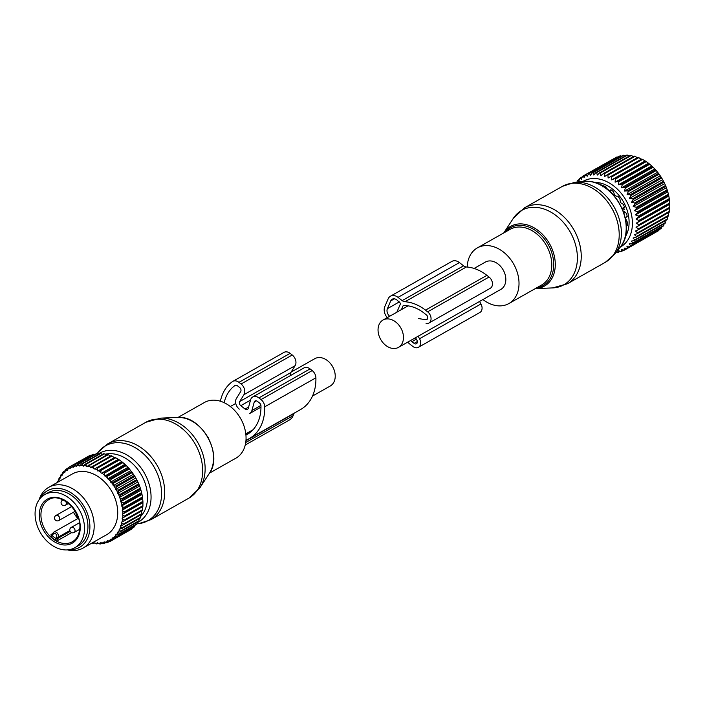 <?xml version="1.0" encoding="UTF-8"?>
<svg xmlns="http://www.w3.org/2000/svg" width="705" height="705" viewBox="0 0 705 705"><rect width="100%" height="100%" fill="white"/><g stroke="black" fill="none" stroke-linecap="round" stroke-linejoin="round"><path stroke-width="1.06" d="M398.492 347.362A15.704 11.597 -119.5 0 0 401.806 329.905A15.704 11.597 -119.5 0 0 386.04 319.004A15.704 11.597 -119.5 0 0 383.018 320.035A15.704 11.597 -119.5 0 0 379.704 337.492A15.704 11.597 -119.5 0 0 395.479 348.402A15.704 11.597 -119.5 0 0 398.492 347.362L500.858 289.385A15.704 11.597 -119.5 0 0 504.172 271.927A15.704 11.597 -119.5 0 0 488.398 261.026A15.704 11.597 -119.5 0 0 485.384 262.066L474.104 268.446M482.951 299.528A31.981 23.617 -119.5 0 0 495.571 305.494A31.981 23.617 -119.5 0 0 508.878 303.555A31.981 23.617 -119.5 0 0 517.223 272.218A31.981 23.617 -119.5 0 0 490.662 245.957A31.981 23.617 -119.5 0 0 477.355 247.896A31.981 23.617 -119.5 0 0 467.23 267.036M616.558 251.905L617.791 252.284A42.45 31.346 60.5 0 0 618.514 252.152L620.18 251.209M638.325 229.707L669.204 212.214A42.45 31.346 -119.5 0 0 669.336 211.377L669.133 208.486L636.033 227.23L638.457 228.861A42.45 31.346 60.5 0 1 638.325 229.707L635.425 231.064L637.655 232.791A42.45 31.346 60.5 0 1 637.435 233.584L634.421 234.677L636.448 236.475A42.45 31.346 60.5 0 1 636.148 237.206L633.037 238.034L634.852 239.867A42.45 31.346 60.5 0 1 634.474 240.537L631.301 241.092L632.887 242.934A42.45 31.346 60.5 0 1 632.429 243.525L629.221 243.815L630.578 245.622A42.45 31.346 60.5 0 1 630.058 246.142L626.824 246.16L627.952 247.922A42.45 31.346 60.5 0 1 627.371 248.345L624.154 248.107L625.044 249.79A42.45 31.346 60.5 0 1 624.401 250.125L621.22 249.632L621.889 251.2A42.45 31.346 60.5 0 1 621.193 251.438L618.082 250.716L618.514 252.152M582.991 181.379A37.797 27.909 60.5 0 1 616.857 188.649A37.797 27.909 60.5 0 1 632.182 227.327A37.797 27.909 60.5 0 1 620.25 247.164M668.516 212.32L668.534 215.307A42.45 31.346 -119.5 0 1 668.314 216.091L637.435 233.584M667.512 215.933L667.327 218.982A42.45 31.346 -119.5 0 1 667.018 219.722L636.148 237.206M666.005 220.295L665.731 222.383A42.45 31.346 -119.5 0 1 665.344 223.053L634.474 240.537M664.11 223.749L663.766 225.441A42.45 31.346 -119.5 0 1 663.308 226.041L632.429 243.525M661.81 226.887L661.457 228.138A42.45 31.346 -119.5 0 1 660.929 228.649L630.058 246.142M659.104 229.689L658.831 230.429A42.45 31.346 -119.5 0 1 658.25 230.861L627.371 248.345M656.002 232.13L625.044 249.79M621.889 251.2L623.925 250.046M627.952 247.922L658.831 230.429M630.578 245.622L661.457 228.138M632.887 242.934L663.766 225.441M634.852 239.867L665.731 222.383M636.448 236.475L667.327 218.982M637.655 232.791L668.534 215.307M638.457 228.861L669.336 211.377M607.939 175.131L608.107 178.039L610.909 176.488A42.45 31.346 60.5 0 1 611.684 176.902L611.649 179.898L614.584 178.603A42.45 31.346 60.5 0 1 615.342 179.105L615.095 182.163L618.144 181.132A42.45 31.346 60.5 0 1 618.867 181.714L618.408 184.807L621.528 184.049A42.45 31.346 60.5 0 1 622.215 184.701L621.528 187.794L624.709 187.301A42.45 31.346 60.5 0 1 625.353 188.024L624.436 191.09L627.653 190.87A42.45 31.346 60.5 0 1 628.234 191.645L627.08 194.65L630.305 194.695A42.45 31.346 60.5 0 1 630.825 195.532L629.442 198.44L632.649 198.748A42.45 31.346 60.5 0 1 633.099 199.612L631.486 202.414L634.659 202.961A42.45 31.346 60.5 0 1 635.029 203.86L633.196 206.512L636.289 207.296A42.45 31.346 60.5 0 1 636.589 208.213L634.535 210.698L637.54 211.694A42.45 31.346 60.5 0 1 637.752 212.619L635.505 214.91L638.395 216.1A42.45 31.346 60.5 0 1 638.518 217.017L636.077 219.105L638.836 220.471A42.45 31.346 60.5 0 1 638.871 221.37L636.254 223.229L638.853 224.736A42.45 31.346 60.5 0 1 638.809 225.618L669.688 208.125A42.45 31.346 -119.5 0 0 669.732 207.252L669.75 203.886A42.45 31.346 -119.5 0 0 669.715 202.978L669.398 199.533A42.45 31.346 -119.5 0 0 669.274 198.607L668.631 195.126A42.45 31.346 -119.5 0 0 668.419 194.201L667.468 190.72A42.45 31.346 -119.5 0 0 667.168 189.804L665.908 186.367A42.45 31.346 -119.5 0 0 665.529 185.468L663.978 182.128A42.45 31.346 -119.5 0 0 663.528 181.256L661.704 178.039A42.45 31.346 -119.5 0 0 661.184 177.211L659.113 174.161A42.45 31.346 -119.5 0 0 658.532 173.377L656.232 170.54A42.45 31.346 -119.5 0 0 655.588 169.817L653.094 167.208A42.45 31.346 -119.5 0 0 652.407 166.556L649.746 164.221A42.45 31.346 -119.5 0 0 649.023 163.648L646.221 161.612A42.45 31.346 -119.5 0 0 645.463 161.119L642.563 159.409A42.45 31.346 -119.5 0 0 641.788 159.004L641.197 159.295L638.818 157.638A42.45 31.346 -119.5 0 0 638.034 157.321L607.155 174.814A42.45 31.346 60.5 0 1 607.939 175.131L638.818 157.638M576.981 182.119L577.263 180.929A42.45 31.346 60.5 0 1 577.756 180.374L578.761 181.485L579.739 178.435A42.45 31.346 60.5 0 1 580.294 177.96L581.299 179.334L582.506 176.347A42.45 31.346 60.5 0 1 583.123 175.968L584.101 177.59L585.547 174.708A42.45 31.346 60.5 0 1 586.216 174.417L587.15 176.285L588.816 173.527A42.45 31.346 60.5 0 1 589.521 173.333L590.385 175.43L592.27 172.813A42.45 31.346 60.5 0 1 593.02 172.725L593.777 175.034L595.884 172.593A42.45 31.346 60.5 0 1 596.65 172.602L597.294 175.096L599.594 172.848A42.45 31.346 60.5 0 1 600.378 172.972L600.88 175.624L603.365 173.597A42.45 31.346 60.5 0 1 604.159 173.809L604.502 176.611L607.155 174.814M636.033 227.23L638.809 225.618M594.315 182.366A33.725 24.904 60.5 0 1 628.904 225.908A33.725 24.904 60.5 0 1 625.22 236.942M614.161 158.502L583.123 175.968M617.853 157.074L617.087 156.933A42.45 31.346 -119.5 0 0 616.426 157.215L585.547 174.708M621.643 156.184L620.4 155.849A42.45 31.346 -119.5 0 0 619.695 156.034L588.816 173.527M625.52 155.805L623.899 155.241A42.45 31.346 -119.5 0 0 623.149 155.329L592.27 172.813M629.45 155.937L627.529 155.118A42.45 31.346 -119.5 0 0 626.763 155.1L595.884 172.593M633.98 156.88L631.257 155.479A42.45 31.346 -119.5 0 0 630.473 155.364L599.594 172.848M637.593 157.867L635.038 156.325A42.45 31.346 -119.5 0 0 634.244 156.105L603.365 173.597M669.133 208.486L669.688 208.125M636.254 223.229L669.353 204.485M638.853 224.736L669.732 207.252M638.871 221.37L669.75 203.886M638.836 220.471L669.715 202.978M636.077 219.105L669.177 200.361M638.518 217.017L669.398 199.533M638.395 216.1L669.274 198.607M635.505 214.91L668.596 196.166M637.752 212.619L668.631 195.126M637.54 211.694L668.419 194.201M634.535 210.698L667.635 191.954M636.589 208.213L667.468 190.72M636.289 207.296L667.168 189.804M633.196 206.512L666.287 187.768M635.029 203.86L665.908 186.367M634.659 202.961L665.529 185.468M631.486 202.414L664.586 183.661M633.099 199.612L663.978 182.128M632.649 198.748L663.528 181.256M629.442 198.44L662.541 179.696M630.825 195.532L661.704 178.039M630.305 194.695L661.184 177.211M627.08 194.65L660.18 175.906M628.234 191.645L659.113 174.161M627.653 190.87L658.532 173.377M624.436 191.09L657.527 172.337M625.353 188.024L656.232 170.54M624.709 187.301L655.588 169.817M621.528 187.794L654.628 169.05M622.215 184.701L653.094 167.208M621.528 184.049L652.407 166.556M618.408 184.807L651.499 166.063M618.867 181.714L649.746 164.221M618.144 181.132L649.023 163.648M615.095 182.163L648.195 163.419M615.342 179.105L646.221 161.612M614.584 178.603L645.463 161.119M611.649 179.898L644.749 161.154M611.684 176.902L642.563 159.409M610.909 176.488L641.788 159.004M608.107 178.039L641.197 159.295M604.159 173.809L635.038 156.325M600.378 172.972L631.257 155.479M596.65 172.602L627.529 155.118M593.02 172.725L623.899 155.241M589.521 173.333L620.4 155.849M586.216 174.417L617.087 156.933M580.294 177.96L582.312 176.814M577.756 180.374L579.413 179.44M626.119 225.45L627.283 225.565A31.346 23.15 60.5 0 0 627.362 224.869A31.346 23.15 60.5 0 0 627.529 222.551L625.582 218.55L626.216 217.008L627.186 216.594A31.346 23.15 60.5 0 0 626.578 213.395L625.379 212.575M626.137 217.052L627.168 216.47L626.137 217.052M623.987 208.257L624.639 207.367A31.346 23.15 60.5 0 0 623.238 204.283L620.471 202.617L619.898 198.784A31.346 23.15 60.5 0 0 617.827 196.131L616.778 196.369L614.698 195.215L613.421 191.69A31.346 23.15 60.5 0 0 610.891 189.715L610.116 190.456L611.129 189.883M608.503 190.376L609.966 190.57L611.147 189.901M606.661 188.667L605.842 186.772A31.346 23.15 60.5 0 0 603.101 185.679L602.704 186.825M622.295 208.733L624.507 207.05L622.295 208.733M623.995 213.148L624.568 212.998A2.036 1.507 -119.5 0 0 624.965 212.223A2.036 1.507 -119.5 0 1 624.568 212.998L623.995 213.148M390.464 296.188L451.879 261.405A9.306 6.874 -119.5 0 1 459.44 262.586L463.573 265.82L402.158 300.603L398.017 297.369A9.306 6.874 -119.5 0 0 390.464 296.188A9.306 6.874 -119.5 0 0 388.129 298.885L384.789 306.666A9.306 6.874 -119.5 0 0 387.292 317.62M401.427 309.61L402.996 305.97A1.163 0.855 -119.5 0 1 403.604 305.547A38.088 28.13 -119.5 0 1 424.172 313.161L426.34 314.853A2.908 2.15 -119.5 0 1 426.842 319.541A2.908 2.15 -119.5 0 1 425.688 319.726L418.4 318.537M410.521 340.55A38.088 28.13 -119.5 0 0 411.923 341.687L414.091 343.379A2.908 2.15 -119.5 0 0 416.452 343.74A2.908 2.15 -119.5 0 0 416.902 340.189L415.527 337.713M396.853 312.2L400.616 303.432L396.906 299.96A5.816 4.292 -119.5 0 0 392.183 299.228A5.816 4.292 -119.5 0 0 390.72 300.912L387.38 308.684A5.816 4.292 -119.5 0 0 389.689 316.254M463.573 265.82A5.816 4.292 -119.5 0 0 466.402 266.975L404.987 301.758A5.816 4.292 -119.5 0 1 402.158 300.603M426.076 323.533A6.979 5.155 -119.5 0 0 428.851 323.084L490.266 288.301A6.979 5.155 -119.5 0 0 489.05 277.039L486.891 275.355A42.159 31.135 -119.5 0 0 466.402 266.975M486.891 275.355L425.476 310.138A42.159 31.135 -119.5 0 0 404.987 301.758M425.476 310.138L427.635 311.821A6.979 5.155 -119.5 0 1 428.851 323.084M418.144 336.232L419.545 338.752A6.979 5.155 -119.5 0 1 418.453 347.283A6.979 5.155 -119.5 0 1 412.786 346.402L410.627 344.71A42.159 31.135 -119.5 0 1 407.64 342.181M479.559 301.449L480.96 303.961L419.545 338.752M418.453 347.283L479.867 312.5A6.979 5.155 -119.5 0 0 480.96 303.961M291.165 372.064L314.782 358.686A15.704 11.597 60.5 0 1 317.796 357.646A15.704 11.597 60.5 0 1 333.571 368.556A15.704 11.597 60.5 0 1 330.257 386.014L312.509 396.06M204.168 402.625A31.981 23.617 60.5 0 1 204.397 402.493A31.981 23.617 60.5 0 1 240.617 418.523A31.981 23.617 60.5 0 1 236.157 458.021A31.981 23.617 60.5 0 1 235.919 458.153A31.981 23.617 60.5 0 1 235.69 458.285M44.75 494.584L48.16 492.654A30.526 22.542 60.5 0 1 75.453 498.673A30.526 22.542 60.5 0 1 87.755 529.843A30.526 22.542 60.5 0 1 78.255 545.785L74.845 547.714A30.526 22.542 60.5 0 1 47.552 541.696A30.526 22.542 60.5 0 1 35.25 510.526A30.526 22.542 60.5 0 1 44.75 494.584A30.526 22.542 60.5 0 1 72.042 500.603A30.526 22.542 60.5 0 1 84.344 531.773A30.526 22.542 60.5 0 1 74.845 547.714M70.192 531.411L57.599 538.541L55.942 538.523A22.974 16.964 -119.5 0 1 52.478 535.818L52.796 533.332A1.163 0.687 23.2 0 0 53.183 534.178L51.342 536.999L51.007 534.522L52.408 534.487M71.637 532.636L58.277 540.197L54.972 539.836A1.163 0.449 -57 0 0 55.942 538.523L56.647 536.875A2.327 1.718 -119.5 0 0 55.651 533.8A2.327 1.718 -119.5 0 0 53.183 534.178M87.35 456.875L68.764 467.292A42.45 31.346 -119.5 0 0 68.147 467.671L67.407 469.495A41.287 30.491 -119.5 0 1 69.363 468.287L68.764 467.292M91.042 455.448L90.275 455.307A42.45 31.346 -119.5 0 0 89.614 455.597L71.187 466.031L70.306 467.794A41.287 30.491 -119.5 0 1 72.421 466.886L71.857 465.741A42.45 31.346 -119.5 0 0 71.187 466.031M94.831 454.558L93.589 454.223A42.45 31.346 -119.5 0 0 92.884 454.408L74.457 464.842L73.435 466.534A41.287 30.491 -119.5 0 1 75.682 465.935L75.171 464.657A42.45 31.346 -119.5 0 0 74.457 464.842M98.709 454.179L97.087 453.615A42.45 31.346 -119.5 0 0 96.338 453.703L77.92 464.137L76.757 465.732A41.287 30.491 -119.5 0 1 79.119 465.459L78.66 464.049A42.45 31.346 -119.5 0 0 77.92 464.137M102.639 454.32L100.718 453.491A42.45 31.346 -119.5 0 0 99.951 453.474L81.524 463.916L80.238 465.406A41.287 30.491 -119.5 0 1 82.679 465.45L82.291 463.925A42.45 31.346 -119.5 0 0 81.524 463.916M107.169 455.254L104.446 453.853A42.45 31.346 -119.5 0 0 103.661 453.738L85.234 464.172L83.825 465.547A41.287 30.491 -119.5 0 1 86.318 465.917L86.019 464.287A42.45 31.346 -119.5 0 0 85.234 464.172M110.782 456.241L108.226 454.699A42.45 31.346 -119.5 0 0 107.433 454.487L87.49 466.164A41.287 30.491 -119.5 0 1 90.002 466.842L89.799 465.133A42.45 31.346 -119.5 0 0 89.006 464.921M130.716 470.72L131.72 471.76A42.45 31.346 -119.5 0 1 132.302 472.535L133.368 474.28L113.153 485.727L113.17 484.811A41.287 30.491 -119.5 0 0 111.319 482.326L110.5 482.167L130.716 470.72L129.42 468.913A42.45 31.346 -119.5 0 0 128.777 468.19L126.283 465.591A42.45 31.346 -119.5 0 0 125.596 464.93L122.934 462.603A42.45 31.346 -119.5 0 0 122.212 462.022L119.409 459.986A42.45 31.346 -119.5 0 0 118.651 459.493L115.752 457.783A42.45 31.346 -119.5 0 0 114.977 457.378L114.386 457.677L112.007 456.012A42.45 31.346 -119.5 0 0 111.223 455.703L91.174 467.239A41.287 30.491 -119.5 0 1 93.677 468.235L93.589 466.446A42.45 31.346 -119.5 0 0 92.796 466.137M92.487 542.735A41.287 30.491 -119.5 0 0 93.307 542.876L93.21 543.414A42.45 31.346 60.5 0 1 92.417 543.247L91.994 543.017M133.368 474.28L134.373 475.584A42.45 31.346 -119.5 0 1 134.893 476.413L136.717 479.629A42.45 31.346 -119.5 0 1 137.167 480.502L138.718 483.85A42.45 31.346 -119.5 0 1 139.096 484.749L140.357 488.177A42.45 31.346 -119.5 0 1 140.656 489.094L141.608 492.575A42.45 31.346 -119.5 0 1 141.82 493.5L142.463 496.99A42.45 31.346 -119.5 0 1 142.586 497.906L142.903 501.352A42.45 31.346 -119.5 0 1 142.939 502.26L142.921 505.626A42.45 31.346 -119.5 0 1 142.877 506.507L122.106 518.316L122.617 519.188A41.287 30.491 -119.5 0 1 122.194 521.859L121.489 522.141L121.93 523.066A41.287 30.491 -119.5 0 1 121.234 525.577L120.484 525.763L120.846 526.705A41.287 30.491 -119.5 0 1 119.885 529.041L119.11 529.12L119.383 530.072A41.287 30.491 -119.5 0 1 118.167 532.204L117.365 532.178L117.55 533.139A41.287 30.491 -119.5 0 1 116.105 535.024L115.285 534.892L115.382 535.844A41.287 30.491 -119.5 0 1 113.725 537.474L112.897 537.236L112.906 538.171A41.287 30.491 -119.5 0 1 111.037 539.528L110.218 539.184L110.139 540.083A41.287 30.491 -119.5 0 1 108.103 541.149L107.292 540.709L107.116 541.572A41.287 30.491 -119.5 0 1 104.93 542.321L104.146 541.792L103.891 542.594A41.287 30.491 -119.5 0 1 101.573 543.035L100.824 542.427L100.48 543.167A41.287 30.491 -119.5 0 1 98.074 543.282L97.369 542.586L96.938 543.255A41.287 30.491 -119.5 0 1 94.47 543.053L93.809 542.295L93.307 542.876M122.106 518.316L122.749 517.928A41.287 30.491 -119.5 0 0 122.908 515.143L124.494 516.06A42.45 31.346 60.5 0 1 124.45 516.941L142.877 506.507M142.542 502.859L122.326 514.306L122.908 515.143M122.326 514.306L122.908 513.83A41.287 30.491 -119.5 0 0 122.785 510.958L124.477 511.786A42.45 31.346 60.5 0 1 124.512 512.694L142.939 502.26M142.366 498.735L122.15 510.182L122.785 510.958M122.15 510.182L122.67 509.618A41.287 30.491 -119.5 0 0 122.265 506.701L124.036 507.424A42.45 31.346 60.5 0 1 124.159 508.34L142.586 497.906M141.784 494.54L121.568 505.987L122.265 506.701M121.568 505.987L122.018 505.344A41.287 30.491 -119.5 0 0 121.348 502.409L123.181 503.017A42.45 31.346 60.5 0 1 123.393 503.934L141.82 493.5M140.824 490.327L120.608 501.775L121.348 502.409M120.608 501.775L120.969 501.052A41.287 30.491 -119.5 0 0 120.035 498.144L121.93 498.62A42.45 31.346 60.5 0 1 122.229 499.537L140.656 489.094M139.475 486.142L119.26 497.589L120.035 498.144M119.26 497.589L119.542 496.805A41.287 30.491 -119.5 0 0 118.361 493.949L120.299 494.284A42.45 31.346 60.5 0 1 120.67 495.183L139.096 484.749M137.775 482.044L117.559 493.491L118.361 493.949M117.559 493.491L117.753 492.645A41.287 30.491 -119.5 0 0 116.334 489.887L118.29 490.072A42.45 31.346 60.5 0 1 118.74 490.936L137.167 480.502M135.73 478.069L115.514 489.526L116.334 489.887M115.514 489.526L115.62 488.635A41.287 30.491 -119.5 0 0 113.972 485.992L115.946 486.018A42.45 31.346 60.5 0 1 116.466 486.847L134.893 476.413M113.153 485.727L113.972 485.992M110.5 482.167L110.429 481.215A41.287 30.491 -119.5 0 0 108.403 478.924L110.359 478.625L128.777 468.19M127.816 467.424L107.601 478.871L108.403 478.924M107.601 478.871L107.433 477.911A41.287 30.491 -119.5 0 0 105.256 475.831L107.169 475.364L125.596 464.93M124.688 464.436L105.256 475.831M104.472 475.884L104.217 474.923A41.287 30.491 -119.5 0 0 101.917 473.09L122.212 462.022M121.383 461.793L101.917 473.09M101.167 473.249L100.833 472.297A41.287 30.491 -119.5 0 0 98.427 470.72L118.651 459.493M117.938 459.528L98.427 470.72M97.722 470.984L97.299 470.059A41.287 30.491 -119.5 0 0 94.831 468.763L114.977 457.378M114.386 457.677L94.831 468.763M94.17 469.125L93.677 468.235M90.002 466.842L90.566 467.697L91.174 467.239M86.318 465.917L86.953 466.71L87.49 466.164M82.679 465.45L83.366 466.181L83.825 465.547M79.119 465.459L79.85 466.111L80.238 465.406M75.682 465.935L76.457 466.507L76.757 465.732M72.421 466.886L73.214 467.362L73.435 466.534M69.363 468.287L70.174 468.675L70.306 467.794M58.101 482.009A41.287 30.491 -119.5 0 1 58.356 481.33L59.114 481.198L58.797 480.246A41.287 30.491 -119.5 0 1 59.89 478.016L60.683 477.99L60.445 477.029A41.287 30.491 -119.5 0 1 61.776 475.02L62.595 475.099L62.445 474.139A41.287 30.491 -119.5 0 1 64.005 472.376L64.834 472.562L64.781 471.619A41.287 30.491 -119.5 0 1 66.543 470.12L67.372 470.411L67.407 469.495M67.469 549.9A34.889 25.768 -119.5 0 0 83.137 548.032L106.675 534.698A34.889 25.768 -119.5 0 0 107.477 485.163A34.889 25.768 -119.5 0 0 72.289 473.98L48.742 487.314A34.889 25.768 -119.5 0 0 39.083 499.792M57.572 482.317L57.581 481.912A42.45 31.346 -119.5 0 1 57.845 481.145L58.903 480.554M58.356 481.33L57.845 481.145M58.797 480.246L58.991 478.369A42.45 31.346 -119.5 0 1 59.326 477.664L60.454 477.029L60.771 475.135A42.45 31.346 -119.5 0 1 61.185 474.5L62.551 473.734M59.89 478.016L59.326 477.664M61.776 475.02L61.185 474.5M62.445 474.139L62.912 472.253A42.45 31.346 -119.5 0 1 63.397 471.698L65.054 470.764M64.005 472.376L63.397 471.698M64.781 471.619L65.38 469.759A42.45 31.346 -119.5 0 1 65.935 469.283L67.962 468.138M66.543 470.12L65.935 469.283M90.275 455.307L71.857 465.741M93.589 454.223L75.171 464.657M97.087 453.615L78.66 464.049M100.718 453.491L82.291 463.925M104.446 453.853L86.019 464.287M108.226 454.699L89.799 465.133M112.007 456.012L93.589 466.446M115.752 457.783L97.325 468.217A42.45 31.346 -119.5 0 0 96.55 467.812M97.299 470.059L97.325 468.217M119.409 459.986L100.982 470.42A42.45 31.346 -119.5 0 0 100.225 469.927M100.833 472.297L100.982 470.42M122.934 462.603L104.507 473.037A42.45 31.346 -119.5 0 0 103.785 472.456M104.217 474.923L104.507 473.037M126.283 465.591L107.856 476.025A42.45 31.346 -119.5 0 0 107.169 475.364M107.433 477.911L107.856 476.025M129.42 468.913L110.993 479.347A42.45 31.346 -119.5 0 0 110.359 478.625M110.429 481.215L110.993 479.347M142.322 506.86L142.525 509.75L124.106 520.184A42.45 31.346 60.5 0 1 123.965 521.03L142.392 510.587A42.45 31.346 -119.5 0 0 142.525 509.75M141.705 510.693L141.723 513.681L123.296 524.115A42.45 31.346 60.5 0 1 123.075 524.908L141.502 514.474A42.45 31.346 -119.5 0 0 141.723 513.681M140.7 514.315L140.515 517.364L122.088 527.798A42.45 31.346 60.5 0 1 121.789 528.53L140.207 518.096A42.45 31.346 -119.5 0 0 140.515 517.364M139.193 518.668L138.92 520.757L120.493 531.191A42.45 31.346 60.5 0 1 120.114 531.861L138.532 521.427A42.45 31.346 -119.5 0 0 138.92 520.757M137.308 522.123L136.955 523.815L118.528 534.258A42.45 31.346 60.5 0 1 118.07 534.848L136.497 524.414A42.45 31.346 -119.5 0 0 136.955 523.815M134.999 525.26L134.646 526.512L116.219 536.946A42.45 31.346 60.5 0 1 115.699 537.466L134.117 527.032A42.45 31.346 -119.5 0 0 134.646 526.512M132.293 528.063L132.02 528.812L113.593 539.246A42.45 31.346 60.5 0 1 113.011 539.669L131.438 529.235A42.45 31.346 -119.5 0 0 132.02 528.812M129.191 530.504L110.685 541.105A42.45 31.346 60.5 0 1 110.042 541.44L108.103 541.149M94.267 542.815L93.21 543.414M94.47 543.053L96.18 543.855A42.45 31.346 60.5 0 0 96.955 543.916L96.938 543.255M100.48 543.167L100.621 543.934A42.45 31.346 60.5 0 1 99.863 543.978L98.074 543.282L96.955 543.916M101.987 543.167L100.621 543.934M101.573 543.035L103.432 543.608A42.45 31.346 60.5 0 0 104.164 543.467L103.891 542.594M105.82 542.533L104.164 543.467M104.93 542.321L106.843 542.762A42.45 31.346 60.5 0 0 107.53 542.524L107.116 541.572M109.566 541.37L107.53 542.524M110.139 540.083L110.685 541.105M111.037 539.528L113.011 539.669M112.906 538.171L113.593 539.246M113.725 537.474L115.699 537.466M115.382 535.844L116.219 536.946M116.105 535.024L118.07 534.848M117.55 533.139L118.528 534.258M118.167 532.204L120.114 531.861M119.383 530.072L120.493 531.191M119.885 529.041L121.789 528.53M120.846 526.705L122.088 527.798M121.234 525.577L123.075 524.908M121.93 523.066L123.296 524.115M122.194 521.859L123.965 521.03M122.617 519.188L124.106 520.184M122.749 517.928L124.45 516.941M142.921 505.626L124.494 516.06M122.908 513.83L124.512 512.694M142.903 501.352L124.477 511.786M122.67 509.618L124.159 508.34M142.463 496.99L124.036 507.424M122.018 505.344L123.393 503.934M141.608 492.575L123.181 503.017M120.969 501.052L122.229 499.537M140.357 488.177L121.93 498.62M119.542 496.805L120.67 495.183M138.718 483.85L120.299 494.284M117.753 492.645L118.74 490.936M136.717 479.629L118.29 490.072M115.62 488.635L116.466 486.847M134.373 475.584L115.946 486.018M132.302 472.535L113.875 482.969L113.17 484.811M111.319 482.326L113.293 482.194A42.45 31.346 60.5 0 1 113.875 482.969M131.72 471.76L113.293 482.194M83.137 548.032A34.889 25.768 -119.5 0 0 83.93 498.497A34.889 25.768 -119.5 0 0 48.742 487.314M40.167 498.391A32.545 24.032 60.5 0 1 80.335 501.14A32.545 24.032 60.5 0 1 89.165 533.606A32.545 24.032 60.5 0 1 69.222 549.688M245.948 440.74L294.047 413.5L293.113 415.686A15.122 11.165 60.5 0 1 289.306 420.065L245.252 445.014M220.383 401.224A48.416 35.752 60.5 0 1 232.438 381.608A7.561 5.578 60.5 0 1 232.809 381.379A7.561 5.578 60.5 0 1 238.942 382.339L290.125 353.346A7.561 5.578 60.5 0 0 283.983 352.385A7.561 5.578 60.5 0 0 283.621 352.623M245.992 440.149A48.416 35.752 60.5 0 0 249.394 438.528A48.416 35.752 60.5 0 0 264.719 406.803A7.561 5.578 60.5 0 0 261.017 399.559L258.885 397.902A7.561 5.578 60.5 0 0 252.751 396.941A7.561 5.578 60.5 0 0 250.592 399.876L248.283 408.301A2.908 2.15 60.5 0 1 247.455 409.429A2.908 2.15 60.5 0 1 245.093 409.059L240.766 405.683A2.908 2.15 60.5 0 1 239.665 401.568L243.93 394.685A7.561 5.578 60.5 0 0 241.075 383.996L238.942 382.339M241.075 383.996L292.249 355.012L290.125 353.346M292.249 355.012A7.561 5.578 60.5 0 1 295.113 365.692L290.839 372.584A2.908 2.15 60.5 0 0 290.874 375.342M252.751 396.941L303.934 367.948A7.561 5.578 60.5 0 1 310.068 368.909L312.2 370.574A7.561 5.578 60.5 0 1 315.902 377.81A48.416 35.752 60.5 0 1 300.577 409.543L249.394 438.528M260.973 407.12L249.746 413.474A7.561 5.578 60.5 0 0 251.905 410.539L254.214 402.114A2.908 2.15 60.5 0 1 255.043 400.986A2.908 2.15 60.5 0 1 257.404 401.356L259.528 403.013A2.908 2.15 60.5 0 1 260.956 405.798A43.763 32.315 60.5 0 1 247.102 434.483A43.763 32.315 60.5 0 1 245.93 435.1M239.277 409.138A7.561 5.578 60.5 0 1 236.422 398.448L240.687 391.566A2.908 2.15 60.5 0 0 239.585 387.45L237.462 385.794A2.908 2.15 60.5 0 0 235.1 385.423A2.908 2.15 60.5 0 0 234.959 385.512L235.25 385.353M224.181 402.705A43.763 32.315 60.5 0 1 234.959 385.512M508.878 303.555L541.634 285.005A31.981 23.617 -119.5 0 0 549.979 253.668A31.981 23.617 -119.5 0 0 523.418 227.407A31.981 23.617 -119.5 0 0 510.112 229.345L477.355 247.896M536.91 287.675A33.188 24.508 -119.5 0 0 552.958 257.21A33.188 24.508 -119.5 0 0 524.3 225.732A33.188 24.508 -119.5 0 0 505.388 232.015M591.187 181.687A39.515 29.178 -119.5 0 0 583.044 181.379L591.504 181.696C617.809 185.327 636.879 228.103 620.285 247.12A39.515 29.178 -119.5 0 0 621.925 208.689A39.515 29.178 -119.5 0 0 591.187 181.687M503.855 232.791L513.293 218.374A42.758 31.575 60.5 0 1 539.484 207.816A42.758 31.575 60.5 0 1 576.752 250.249A42.758 31.575 60.5 0 1 552.685 287.913L535.289 288.601A34.307 25.336 -119.5 0 0 535.465 288.592A34.307 25.336 -119.5 0 0 554.773 258.365A34.307 25.336 -119.5 0 0 524.873 224.322A34.307 25.336 -119.5 0 0 503.855 232.791L503.767 232.941M620.285 247.12L614.927 254.003A43.023 31.769 -119.5 0 0 616.716 212.17A43.023 31.769 -119.5 0 0 583.246 182.771A43.023 31.769 -119.5 0 0 574.39 182.428L583.044 181.379M614.927 254.003L605.392 262.26A43.613 32.21 -119.5 0 0 616.76 219.528A43.613 32.21 -119.5 0 0 580.55 183.723A43.613 32.21 -119.5 0 0 562.396 186.358L574.39 182.428M552.685 287.913L567.419 283.762A43.613 32.21 -119.5 0 0 578.796 241.039A43.613 32.21 -119.5 0 0 542.586 205.225A43.613 32.21 -119.5 0 0 524.432 207.86L513.293 218.374M627.379 224.736L626.348 225.318M603.392 186.437L604.097 186.041M623.511 211.756A2.617 0.476 -17.8 0 0 624.877 211.147A2.617 0.476 -17.8 0 1 623.511 211.756M622.894 210.152A2.617 0.476 -17.8 0 0 624.357 209.517A2.617 0.476 -17.8 0 1 622.894 210.152M623.828 208.583A2.036 1.507 -119.5 0 0 622.938 207.931A2.036 1.507 -119.5 0 1 623.828 208.583M459.44 262.586L398.017 297.369M403.745 305.547L402.996 305.97M416.347 339.184L411.923 341.687M417.342 341.528L414.091 343.379M427.6 318.651L425.688 319.726M489.05 277.039L427.635 311.821M394.377 298.841L390.72 300.912M399.382 301.89L387.38 308.684M207.455 436.377A31.981 23.617 60.5 0 1 208.433 438.096M105.195 454.232A36.713 27.107 60.5 0 1 141.37 474.914A36.713 27.107 60.5 0 1 140.568 516.589M98.251 454.02A39.515 29.178 60.5 0 1 99.299 453.359A39.515 29.178 60.5 0 1 144.234 472.808A39.515 29.178 60.5 0 1 138.823 521.806A39.515 29.178 60.5 0 1 137.193 522.669M97.123 453.632L98.356 452.046A43.023 31.769 60.5 0 1 105.221 445.983A43.023 31.769 60.5 0 1 154.131 467.159A43.023 31.769 60.5 0 1 148.253 520.493A43.023 31.769 60.5 0 1 138.894 523.621L136.929 523.859M209.42 473.258C223.547 454.39 201.26 415.033 177.819 417.457A34.307 25.336 60.5 0 1 207.816 437.312A34.307 25.336 60.5 0 1 209.42 473.258L199.982 487.675A42.758 31.575 -119.5 0 0 197.99 442.881A42.758 31.575 -119.5 0 0 160.599 418.135L145.856 422.286A43.613 32.21 60.5 0 1 195.25 444.141A43.613 32.21 60.5 0 1 189.16 498.003A43.613 32.21 60.5 0 1 188.843 498.179A43.613 32.21 60.5 0 1 188.526 498.364M107.574 443.974A43.613 32.21 60.5 0 1 107.891 443.789A43.613 32.21 60.5 0 1 157.285 465.652A43.613 32.21 60.5 0 1 151.196 519.506A43.613 32.21 60.5 0 1 150.879 519.691L138.894 523.621M145.538 422.462A43.613 32.21 60.5 0 1 145.856 422.286L107.468 444.035L98.356 452.046M80.132 529.957A25.301 18.682 60.5 0 1 57.352 543.326A25.301 18.682 60.5 0 1 39.454 512.35A25.301 18.682 60.5 0 1 62.243 498.973A25.301 18.682 60.5 0 1 80.132 529.957M41.075 512.368A24.137 17.819 60.5 0 1 48.583 499.766C60.401 491.35 82.644 511.601 79.656 529.437C78.889 535.28 76.466 539.387 72.368 541.766A24.137 17.819 60.5 0 1 50.795 537.007A24.137 17.819 60.5 0 1 41.075 512.368M69.857 530.557L58.189 537.166A1.163 0.687 -156.8 0 1 56.647 536.875M58.277 540.197A1.163 0.855 -119.5 0 1 57.599 538.541L58.189 537.166A3.49 2.573 -119.5 0 0 57.325 533.147A3.49 2.573 -119.5 0 0 53.88 532.108A3.49 2.573 -119.5 0 0 52.998 533.112A1.163 0.687 23.2 0 0 52.796 533.332L53.88 532.108L78.396 518.219M76.422 513.989A22.974 16.964 60.5 0 1 74.915 511.407M70.905 505.652A24.137 17.819 -119.5 0 0 71.24 506.807M73.479 512.218A24.137 17.819 -119.5 0 0 77.823 518.536M52.699 533.562L51.007 534.522M51.342 536.999A24.137 17.819 -119.5 0 0 54.972 539.836M57.167 515.284A2.908 2.15 -119.5 0 0 55.959 515.461A2.908 2.908 0 0 0 56.849 520.845A2.908 2.908 0 0 0 58.823 520.519A2.908 2.15 -119.5 0 0 59.581 517.673A2.908 2.15 -119.5 0 0 57.167 515.284M63.168 499.977A2.908 2.15 -119.5 0 0 62.525 500.18A2.908 2.908 0 0 0 63.415 505.564A2.908 2.908 0 0 0 65.389 505.238A2.908 2.15 -119.5 0 0 65.618 501.325M72.474 527.225A2.908 2.15 -119.5 0 0 71.267 527.402A2.908 2.908 0 0 0 72.148 532.786A2.908 2.908 0 0 0 74.131 532.46A2.908 2.15 -119.5 0 0 74.889 529.614A2.908 2.15 -119.5 0 0 72.474 527.225M245.737 442.52L293.113 415.686M243.93 394.685L295.113 365.692M239.665 401.568L290.839 372.584M240.766 405.683L250.513 400.158M245.093 409.059L248.627 407.058M258.885 397.902L310.068 368.909M261.017 399.559L312.2 370.574M264.719 406.803L315.902 377.81M245.833 434.077L252.531 430.279M254.214 402.114L256.444 400.854M251.905 410.539L260.929 405.428M408.072 305.847L383.018 320.035M562.396 186.358L524.432 207.86M605.392 262.26L567.419 283.762M627.397 224.534L626.331 225.142M604.388 186.146L603.621 186.578M230.323 406.521L235.752 403.445M245.798 433.848L253.033 429.75M209.517 473.108L235.919 458.153M177.986 417.448L204.397 402.493M199.982 487.675L189.266 497.941L150.879 519.691M177.819 417.457L160.599 418.135M71.716 506.534L55.959 515.461M75.197 511.248L58.823 520.519M63.009 499.907L62.525 500.18M68.544 503.449L65.389 505.238M76.528 513.645A2.908 2.908 0 0 0 78.088 517.311M79.471 522.749L71.267 527.402M79.674 529.323L74.131 532.46M232.809 381.379L283.983 352.385"/></g></svg>
